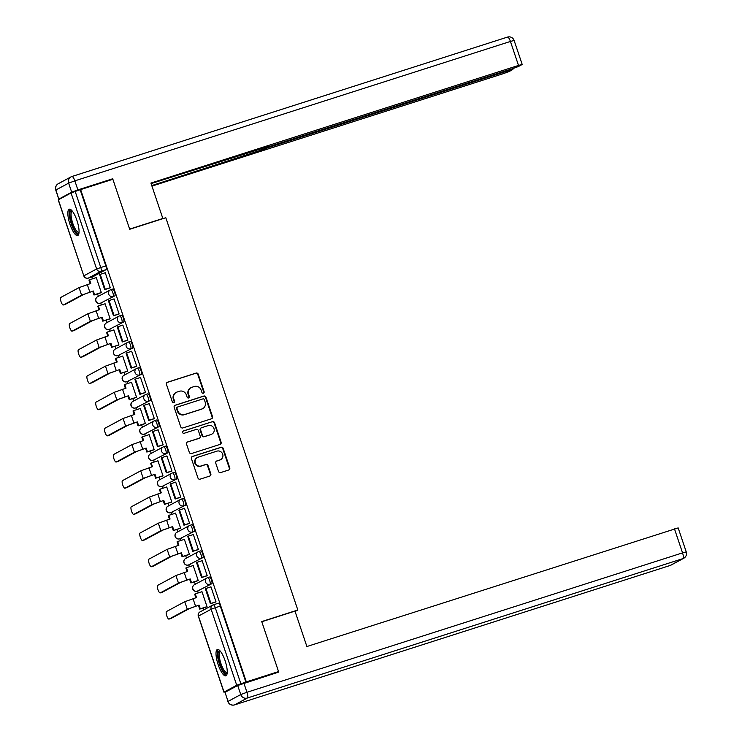 <?xml version="1.0" encoding="UTF-8"?>
<svg xmlns="http://www.w3.org/2000/svg" width="742" height="742" viewBox="0 0 742 742"><rect width="100%" height="100%" fill="white"/><g stroke="black" fill="none" stroke-linecap="round" stroke-linejoin="round"><path stroke-width="1.11" d="M203.401 393.223A1.215 1.169 61.7 0 0 204.124 391.72L198.235 374.218A1.744 1.669 61.7 0 0 196.092 373.078L167.488 382.232A1.744 1.669 61.7 0 0 166.449 384.393L172.339 401.886A1.215 1.169 61.7 0 0 174.027 402.609A1.215 1.169 61.7 0 0 174.565 401.181L173.804 398.918A5.565 5.333 61.7 0 1 177.115 392.017L179.499 391.257A5.565 5.333 61.7 0 1 186.353 394.892L187.123 397.155A1.215 1.169 61.7 0 0 188.811 397.879A1.215 1.169 61.7 0 0 189.349 396.451L188.579 394.178A5.565 5.333 61.7 0 1 191.89 387.287L194.283 386.517A5.565 5.333 61.7 0 1 201.138 390.162L201.898 392.425A1.215 1.169 61.7 0 0 203.401 393.223M203.354 393.241A1.215 1.169 61.7 0 0 203.679 391.962L197.789 374.46A1.744 1.669 61.7 0 0 195.647 373.319L167.033 382.473A1.744 1.669 61.7 0 0 166.996 382.492M173.786 402.702A1.215 1.169 61.7 0 0 174.11 401.422L173.35 399.159L173.804 398.918M188.57 397.972A1.215 1.169 61.7 0 0 188.895 396.692L188.134 394.419L188.579 394.178M76.945 220.495A13.829 3.914 -107.7 0 0 69.238 209.207A13.829 3.914 -107.7 0 0 69.952 224.26A13.829 3.914 -107.7 0 0 77.66 235.548A13.829 3.914 -107.7 0 0 76.945 220.495M225.123 660.779A13.829 3.914 -107.7 0 0 217.406 649.491A13.829 3.914 -107.7 0 0 218.12 664.544A13.829 3.914 -107.7 0 0 225.837 675.832A13.829 3.914 -107.7 0 0 225.123 660.779M218.538 471.439A1.744 1.669 61.7 0 0 220.689 472.571L228.712 470.001A1.744 1.669 61.7 0 0 229.751 467.85L223.203 448.409A1.744 1.669 61.7 0 0 221.06 447.278L192.456 456.432A1.744 1.669 61.7 0 0 191.417 458.584L197.956 478.024A1.744 1.669 61.7 0 0 200.099 479.165L209.8 476.058A1.744 1.669 61.7 0 0 210.83 473.906L208.038 465.586A1.744 1.669 61.7 0 0 205.886 464.446L201.082 465.985A4.656 4.461 61.7 0 1 197.391 457.48A4.656 4.461 61.7 0 1 198.114 457.174L216.952 451.145A4.656 4.461 61.7 0 1 220.643 459.65A4.656 4.461 61.7 0 1 219.92 459.957L216.775 460.958A1.744 1.669 61.7 0 0 215.746 463.119L218.538 471.439M80.646 189.59L112.877 179.276L129.702 229.278L165.809 217.721L297.83 610.017L261.722 621.573L278.547 671.575L246.325 681.889L80.646 189.59L75.183 191.436L100.764 267.445A3.543 1.002 72.3 0 1 100.995 271.284L88.298 278.111A3.543 1.002 72.3 0 1 88.252 278.139A3.543 1.002 72.3 0 1 88.187 278.148M211.479 418.785A1.744 1.669 61.7 0 0 212.509 416.624L205.97 397.193A1.744 1.669 61.7 0 0 203.827 396.052L175.214 405.215A1.744 1.669 61.7 0 0 174.185 407.367L180.723 426.798A1.744 1.669 61.7 0 0 182.866 427.939L211.479 418.785M214.586 422.801L221.125 442.241A1.744 1.669 61.7 0 1 220.096 444.393L191.482 453.548A1.744 1.669 61.7 0 1 189.34 452.416L186.539 444.096A1.744 1.669 61.7 0 1 187.578 441.935L199.181 438.225A1.744 1.669 61.7 0 0 200.21 436.073L198.355 430.555A1.744 1.669 61.7 0 0 196.213 429.414L184.137 433.282A1.215 1.169 61.7 0 1 183.172 431.056A1.215 1.169 61.7 0 1 183.357 430.972L212.444 421.669A1.744 1.669 61.7 0 1 214.586 422.801L214.141 423.042L220.68 442.482L221.125 442.241M91.887 276.97L92.509 278.816M97.573 293.869L98.389 296.318M100.689 303.144L101.311 304.99M106.375 320.043L107.2 322.492M109.501 329.318L110.122 331.164M115.186 346.217L116.012 348.666M118.312 355.501L118.933 357.347M123.997 372.391L124.823 374.84M127.123 381.676L127.745 383.521M132.809 398.565L133.634 401.014M135.925 407.85L136.547 409.695M141.611 424.739L142.436 427.188M144.736 434.024L145.358 435.869M150.422 450.913L151.247 453.362M153.548 460.198L154.169 462.043M159.233 477.097L160.059 479.545M162.359 486.372L162.98 488.217M168.044 503.271L168.87 505.719M171.161 512.546L171.782 514.392M176.846 529.445L177.672 531.893M179.972 538.729L180.594 540.575M185.658 555.619L186.483 558.067M188.783 564.903L189.405 566.749M194.469 581.793L195.294 584.242M197.595 591.077L198.216 592.923M203.28 607.967L203.902 609.822M246.325 681.889L236.726 685.256L224.028 692.082L226.662 691.433M278.547 671.575L275.996 672.948M80.201 189.831L105.781 265.84A3.543 1.002 72.3 0 1 106.013 269.68L93.316 276.506L88.298 278.111A3.543 3.395 61.7 0 1 83.929 275.792L96.627 268.966L71.046 192.957L75.183 191.436M58.349 199.784L83.809 275.885L58.228 199.876L71.046 192.957M100.634 292.886L101.329 292.608L96.247 277.508L95.737 277.786M109.593 288.044L110.308 287.775L105.225 272.676L104.798 272.908M118.405 314.218L119.11 313.959L114.027 298.85L113.6 299.082M109.436 319.06L110.141 318.782L105.058 303.682L104.539 303.96M127.216 340.392L127.921 340.133L122.838 325.033L122.411 325.256M118.247 345.234L118.952 344.956L113.869 329.856L113.35 330.134M136.027 366.567L136.732 366.307L131.649 351.207L131.223 351.43M127.058 371.408L127.763 371.13L122.68 356.03L122.161 356.308M144.829 392.741L145.543 392.481L140.461 377.381L140.034 377.613M135.869 397.591L136.565 397.313L131.482 382.204L130.972 382.482M153.64 418.915L154.345 418.655L149.263 403.555L148.836 403.787M144.671 423.765L145.376 423.487L140.294 408.388L139.774 408.656M162.452 445.089L163.157 444.829L158.074 429.729L157.647 429.961M153.483 449.94L154.188 449.661L149.105 434.562L148.585 434.84M171.263 471.272L171.968 471.012L166.885 455.903L166.458 456.135M162.294 476.114L162.999 475.835L157.916 460.736L157.397 461.014M180.065 497.446L180.779 497.186L175.696 482.087L175.27 482.309M171.105 502.288L171.801 502.009L166.718 486.91L166.208 487.188M188.876 523.62L189.581 523.36L184.498 508.261L184.072 508.483M179.907 528.462L180.612 528.183L175.529 513.084L175.019 513.362M197.687 549.794L198.392 549.534L193.31 534.435L192.883 534.667M188.718 554.636L189.423 554.357L184.341 539.258L183.821 539.536M206.499 575.968L207.203 575.709L202.121 560.609L201.694 560.841M197.53 580.819L198.235 580.541L193.152 565.432L192.632 565.71M215.301 602.142L216.015 601.883L210.932 586.783L210.505 587.015M206.341 606.993L207.037 606.715L201.954 591.615L201.444 591.893M207.779 577.61L209.457 577.072A3.543 1.002 -107.7 0 1 209.513 577.053A3.543 1.002 -107.7 0 1 211.516 580.031A3.543 1.002 -107.7 0 1 211.72 583.778L197.242 591.179A3.543 1.002 72.3 0 1 197.196 591.207L198.977 590.632A3.543 1.002 -107.7 0 0 199.023 590.613M198.967 551.436L200.655 550.898A3.543 1.002 -107.7 0 1 200.702 550.87A3.543 1.002 -107.7 0 1 202.705 553.857A3.543 1.002 -107.7 0 1 202.909 557.604L188.431 565.005A3.543 1.002 72.3 0 1 188.385 565.024L190.165 564.458A3.543 1.002 -107.7 0 0 190.221 564.439M190.165 525.262L191.844 524.724A3.543 1.002 -107.7 0 1 191.89 524.696A3.543 1.002 -107.7 0 1 193.903 527.683A3.543 1.002 -107.7 0 1 194.098 531.43L179.629 538.831A3.543 1.002 72.3 0 1 179.573 538.85L181.363 538.284A3.543 1.002 -107.7 0 0 181.41 538.265M181.354 499.078L183.033 498.541A3.543 1.002 -107.7 0 1 183.079 498.522A3.543 1.002 -107.7 0 1 185.092 501.509A3.543 1.002 -107.7 0 1 185.296 505.256L170.818 512.657A3.543 1.002 72.3 0 1 170.771 512.676L172.552 512.11A3.543 1.002 -107.7 0 0 172.598 512.082M172.543 472.904L174.222 472.366A3.543 1.002 -107.7 0 1 174.277 472.348A3.543 1.002 -107.7 0 1 176.281 475.334A3.543 1.002 -107.7 0 1 176.485 479.082L162.006 486.483A3.543 1.002 72.3 0 1 161.96 486.502L163.741 485.936A3.543 1.002 -107.7 0 0 163.787 485.908M163.732 446.73L165.42 446.192A3.543 1.002 -107.7 0 1 165.466 446.174A3.543 1.002 -107.7 0 1 167.469 449.151A3.543 1.002 -107.7 0 1 167.673 452.908L153.195 460.309A3.543 1.002 72.3 0 1 153.149 460.328L154.93 459.752A3.543 1.002 -107.7 0 0 154.976 459.734M154.93 420.556L156.608 420.018A3.543 1.002 -107.7 0 1 156.655 420A3.543 1.002 -107.7 0 1 158.667 422.977A3.543 1.002 -107.7 0 1 158.862 426.733L144.393 434.126A3.543 1.002 72.3 0 1 144.338 434.153L146.118 433.578A3.543 1.002 -107.7 0 0 146.174 433.56M146.118 394.382L147.797 393.844A3.543 1.002 -107.7 0 1 147.844 393.826A3.543 1.002 -107.7 0 1 149.856 396.803A3.543 1.002 -107.7 0 1 150.06 400.55L135.582 407.952A3.543 1.002 72.3 0 1 135.536 407.979L137.316 407.404A3.543 1.002 -107.7 0 0 137.363 407.386M137.307 368.208L138.986 367.67A3.543 1.002 -107.7 0 1 139.042 367.642A3.543 1.002 -107.7 0 1 141.045 370.629A3.543 1.002 -107.7 0 1 141.249 374.376L126.771 381.778A3.543 1.002 72.3 0 1 126.724 381.796L128.505 381.23A3.543 1.002 -107.7 0 0 128.552 381.212M128.496 342.025L130.184 341.487A3.543 1.002 -107.7 0 1 130.23 341.468A3.543 1.002 -107.7 0 1 132.234 344.455A3.543 1.002 -107.7 0 1 132.438 348.202L117.959 355.603A3.543 1.002 72.3 0 1 117.913 355.622L119.694 355.056A3.543 1.002 -107.7 0 0 119.74 355.038M119.694 315.851L121.373 315.313A3.543 1.002 -107.7 0 1 121.419 315.294A3.543 1.002 -107.7 0 1 123.432 318.281A3.543 1.002 -107.7 0 1 123.626 322.028L109.157 329.429A3.543 1.002 72.3 0 1 109.102 329.448L110.883 328.882A3.543 1.002 -107.7 0 0 110.938 328.854M110.883 289.677L112.561 289.139A3.543 1.002 -107.7 0 1 112.608 289.12A3.543 1.002 -107.7 0 1 114.62 292.098A3.543 1.002 -107.7 0 1 114.825 295.854L100.346 303.255A3.543 1.002 72.3 0 1 100.3 303.274L102.081 302.699A3.543 1.002 -107.7 0 0 102.127 302.68M297.83 610.017L295.103 611.482M245.88 682.13L220.3 606.121A3.543 1.002 -107.7 0 0 218.315 603.227A3.543 1.002 -107.7 0 0 218.269 603.246L213.353 604.823M191.028 387.649L190.583 387.89A5.565 5.333 61.7 0 0 188.134 394.419M176.253 392.379L175.798 392.62A5.565 5.333 61.7 0 0 173.35 399.159M211.507 418.766A1.744 1.669 61.7 0 0 212.064 416.865L205.525 397.434A1.744 1.669 61.7 0 0 203.373 396.293L174.769 405.457A1.744 1.669 61.7 0 0 174.732 405.466M204.356 399.715A1.215 1.169 61.7 0 0 202.854 398.918L177.737 406.959A1.215 1.169 61.7 0 0 177.013 408.462L177.82 410.855A5.565 5.333 61.7 0 0 184.675 414.5L201.843 409A5.565 5.333 61.7 0 0 205.154 402.108L204.356 399.715M177.292 407.2A1.215 1.169 61.7 0 0 176.568 408.703L177.013 408.462M202.705 408.638L202.26 408.879A5.565 5.333 61.7 0 1 201.397 409.241L184.229 414.741A5.565 5.333 61.7 0 1 177.366 411.096L176.568 408.703M220.133 444.384A1.744 1.669 61.7 0 0 220.68 442.482M199.45 438.114L199.004 438.355A1.744 1.669 61.7 0 1 198.726 438.466L187.123 442.176A1.744 1.669 61.7 0 0 187.095 442.195M182.959 431.195L212.444 421.669M211.22 434.376A4.656 4.461 61.7 0 0 213.844 428.227A4.656 4.461 61.7 0 0 208.252 425.565L201.62 427.68A1.744 1.669 61.7 0 0 200.581 429.841L202.436 435.359A1.744 1.669 61.7 0 0 204.579 436.5L210.774 434.617A4.656 4.461 61.7 0 0 211.489 434.302L211.943 434.061M201.351 427.8L200.897 428.041A1.744 1.669 61.7 0 0 200.136 430.082L200.581 429.841M210.774 434.617L204.133 436.741A1.744 1.669 61.7 0 1 201.991 435.6L200.136 430.082M214.141 423.042A1.744 1.669 61.7 0 0 211.999 421.91M220.643 459.65L220.189 459.892A4.656 4.461 61.7 0 1 219.465 460.198L216.33 461.199A1.744 1.669 61.7 0 0 216.293 461.218M197.391 457.48L196.945 457.721A4.656 4.461 61.7 0 0 200.637 466.226L201.082 465.985M209.838 476.049A1.744 1.669 61.7 0 0 210.385 474.147L207.584 465.828A1.744 1.669 61.7 0 0 205.441 464.687L200.637 466.226M228.749 469.992A1.744 1.669 61.7 0 0 229.297 468.091L222.758 448.66A1.744 1.669 61.7 0 0 220.615 447.519L192.002 456.673A1.744 1.669 61.7 0 0 191.965 456.682M101.088 292.738L93.993 295.01L94.577 294.695L93.334 291.003L83.688 294.481L65.454 304.294A3.988 1.132 72.3 0 1 65.398 304.322A3.988 1.132 72.3 0 1 65.333 304.331M90.172 283.657L88.966 280.077L89.55 279.762L90.793 283.453L79.042 287.608L60.807 297.421A3.988 1.132 -107.7 0 0 61.029 301.632A3.988 1.132 -107.7 0 0 63.293 304.99A3.988 1.132 -107.7 0 0 63.348 304.971L81.583 295.158L93.334 291.003M93.993 295.01L92.75 291.318M110.15 287.868L104.668 289.612L105.253 289.306L100.226 274.373L105.253 272.759M105.253 289.306L110.27 287.692M104.668 289.612L99.651 274.679L100.226 274.373M89.55 279.762L96.284 277.61M94.577 294.695L101.311 292.543M161.988 218.946L162.841 218.482L150.923 183.079L518.51 65.435L510.431 41.441L74.84 180.853L77.891 189.915L112.701 178.766L129.646 229.111L162.841 218.482M267.695 146.907L267.945 147.649L509.225 70.434L509.012 69.804M267.945 147.649L261.74 149.93L261.212 148.363M151.767 185.583L261.74 149.93M151.943 186.112L503.122 73.718L509.327 71.436L512.917 69.46L509.225 70.434M58.989 199.023L71.686 192.187L68.635 183.135L55.938 189.961L58.803 199.162L59.833 198.986M267.482 146.35L267.435 146.907L271.127 145.942L512.407 68.718L518.612 66.437L522.201 64.461L518.51 65.435M267.621 146.768L151.099 183.599M110.15 180.148L112.701 178.766M77.891 189.915L71.686 192.187M258.967 149.077L259.635 151.062M237.7 685.497L225.002 692.332L228.054 701.394L240.751 694.558L237.7 685.497L278.723 672.076L261.778 621.74L294.973 611.111L306.891 646.523L678.169 527.905L686.239 551.9L682.547 552.873L674.469 528.879M227.877 701.533A5.315 5.315 0 0 0 234.537 704.9A5.315 1.503 -107.7 0 0 234.611 704.872L670.202 565.46L682.9 558.624L247.299 698.037L234.611 704.872A5.315 5.092 61.7 0 1 228.054 701.394L225.002 692.332M79.004 232.867A11.965 3.385 72.3 0 1 78.559 233.285A11.965 3.385 72.3 0 1 71.714 223.592A11.965 3.385 72.3 0 1 70.935 210.635A11.965 3.385 72.3 0 1 71.881 210.617M72.308 211.118A11.074 3.135 -107.7 0 0 72.178 211.155A11.074 3.135 -107.7 0 0 72.03 211.22A11.074 3.135 -107.7 0 0 72.66 222.934A11.074 3.135 -107.7 0 0 78.93 232.255A11.074 3.135 -107.7 0 0 79.06 232.209M70.026 209.225A13.736 3.886 -107.7 0 0 71.046 223.147A13.736 3.886 -107.7 0 0 78.3 235.075M227.173 673.152A11.965 3.385 72.3 0 1 226.727 673.569A11.965 3.385 72.3 0 1 219.892 663.877A11.965 3.385 72.3 0 1 219.103 650.919A11.965 3.385 72.3 0 1 220.049 650.901M220.476 651.402A11.074 3.135 -107.7 0 0 220.346 651.439A11.074 3.135 -107.7 0 0 220.198 651.504A11.074 3.135 -107.7 0 0 220.828 663.218A11.074 3.135 -107.7 0 0 227.108 672.54A11.074 3.135 -107.7 0 0 227.228 672.493M218.204 649.51A13.736 3.886 -107.7 0 0 219.215 663.431A13.736 3.886 -107.7 0 0 226.477 675.359M109.89 318.912L102.804 321.184L103.379 320.869L102.146 317.177L92.49 320.655L74.256 330.468A3.988 1.132 72.3 0 1 74.2 330.496A3.988 1.132 72.3 0 1 74.144 330.505M98.983 309.831L97.777 306.251L98.361 305.936L99.604 309.627L87.844 313.783L69.609 323.595A3.988 1.132 -107.7 0 0 69.841 327.816A3.988 1.132 -107.7 0 0 72.095 331.164A3.988 1.132 -107.7 0 0 72.15 331.145L90.385 321.332L102.146 317.177M102.804 321.184L101.561 317.493M118.952 314.042L113.48 315.795L114.064 315.48L109.037 300.547L114.055 298.943M114.064 315.48L119.082 313.875M113.48 315.795L108.453 300.862L109.037 300.547M98.361 305.936L105.095 303.784M103.379 320.869L110.122 318.717M118.701 345.095L111.606 347.358L112.19 347.043L110.948 343.351L101.302 346.839L83.067 356.642A3.988 1.132 72.3 0 1 83.011 356.67A3.988 1.132 72.3 0 1 82.956 356.679M107.785 336.005L106.588 332.425L107.163 332.11L108.406 335.801L96.655 339.957L78.42 349.77A3.988 1.132 -107.7 0 0 78.652 353.99A3.988 1.132 -107.7 0 0 80.906 357.347A3.988 1.132 -107.7 0 0 80.961 357.319L99.196 347.506L110.948 343.351M111.606 347.358L110.363 343.667M127.763 340.216L122.291 341.969L122.875 341.654L117.848 326.721L122.866 325.117M122.875 341.654L127.893 340.049M122.291 341.969L117.264 327.036L117.848 326.721M107.163 332.11L113.906 329.958M112.19 347.043L118.924 344.891M127.513 371.269L120.417 373.532L121.002 373.226L119.759 369.535L110.113 373.013L91.878 382.826A3.988 1.132 72.3 0 1 91.823 382.844A3.988 1.132 72.3 0 1 91.767 382.853M116.596 362.179L115.39 358.599L115.975 358.293L117.217 361.985L105.466 366.131L87.231 375.944A3.988 1.132 -107.7 0 0 87.463 380.164A3.988 1.132 -107.7 0 0 89.717 383.521A3.988 1.132 -107.7 0 0 89.773 383.493L108.007 373.68L119.759 369.535M120.417 373.532L119.174 369.841M136.574 366.39L131.102 368.143L131.686 367.828L126.659 352.895L131.677 351.291M131.686 367.828L136.704 366.223M131.102 368.143L126.075 353.211L126.659 352.895M115.975 358.293L122.708 356.132M121.002 373.226L127.735 371.065M136.324 397.443L129.229 399.715L129.813 399.4L128.57 395.709L118.924 399.187L100.689 409A3.988 1.132 72.3 0 1 100.634 409.018A3.988 1.132 72.3 0 1 100.569 409.037M125.407 388.354L124.202 384.783L124.786 384.467L126.029 388.159L114.277 392.305L96.043 402.118A3.988 1.132 -107.7 0 0 96.265 406.338A3.988 1.132 -107.7 0 0 98.528 409.695A3.988 1.132 -107.7 0 0 98.584 409.667L116.819 399.864L128.57 395.709M129.229 399.715L127.986 396.024M145.386 392.564L139.904 394.317L140.488 394.002L135.461 379.069L140.488 377.465M140.488 394.002L145.515 392.397M139.904 394.317L134.886 379.385L135.461 379.069M124.786 384.467L131.52 382.306M129.813 399.4L136.547 397.239M145.126 423.617L138.04 425.889L138.624 425.574L137.381 421.883L127.726 425.361L109.491 435.174A3.988 1.132 72.3 0 1 109.436 435.192A3.988 1.132 72.3 0 1 109.38 435.211M134.219 414.528L133.013 410.957L133.597 410.641L134.84 414.333L123.079 418.488L104.845 428.292A3.988 1.132 -107.7 0 0 105.076 432.512A3.988 1.132 -107.7 0 0 107.33 435.869A3.988 1.132 -107.7 0 0 107.386 435.842L125.621 426.038L137.381 421.883M138.04 425.889L136.797 422.198M154.188 418.738L148.715 420.491L149.3 420.176L144.273 405.243L149.29 403.639M149.3 420.176L154.317 418.571M148.715 420.491L143.688 405.559L144.273 405.243M133.597 410.641L140.331 408.48M138.624 425.574L145.358 423.422M153.937 449.791L146.842 452.063L147.426 451.748L146.183 448.057L136.537 451.535L118.303 461.348A3.988 1.132 72.3 0 1 118.247 461.366A3.988 1.132 72.3 0 1 118.191 461.385M143.02 440.702L141.824 437.131L142.399 436.815L143.642 440.507L131.89 444.662L113.656 454.475A3.988 1.132 -107.7 0 0 113.888 458.686A3.988 1.132 -107.7 0 0 116.142 462.043A3.988 1.132 -107.7 0 0 116.197 462.025L134.432 452.212L146.183 448.057M146.842 452.063L145.599 448.372M162.999 444.912L157.527 446.665L158.111 446.359L153.084 431.417L158.102 429.813M158.111 446.359L163.129 444.746M157.527 446.665L152.5 431.733L153.084 431.417M142.399 436.815L149.142 434.664M147.426 451.748L154.16 449.596M162.748 475.965L155.653 478.238L156.237 477.922L154.995 474.231L145.349 477.709L127.114 487.522A3.988 1.132 72.3 0 1 127.058 487.55A3.988 1.132 72.3 0 1 127.003 487.559M151.832 466.885L150.626 463.305L151.21 462.989L152.453 466.681L140.702 470.836L122.467 480.649A3.988 1.132 -107.7 0 0 122.699 484.869A3.988 1.132 -107.7 0 0 124.953 488.217A3.988 1.132 -107.7 0 0 125.008 488.199L143.243 478.386L154.995 474.231M155.653 478.238L154.41 474.546M171.81 471.096L166.338 472.849L166.922 472.533L161.895 457.601L166.913 455.987M166.922 472.533L171.94 470.92M166.338 472.849L161.311 457.907L161.895 457.601M151.21 462.989L157.944 460.838M156.237 477.922L162.971 475.77M171.56 502.139L164.464 504.412L165.049 504.096L163.806 500.405L154.16 503.883L135.925 513.696A3.988 1.132 72.3 0 1 135.869 513.724A3.988 1.132 72.3 0 1 135.805 513.733M160.643 493.059L159.437 489.479L160.022 489.163L161.264 492.855L149.513 497.01L131.278 506.823A3.988 1.132 -107.7 0 0 131.501 511.043A3.988 1.132 -107.7 0 0 133.764 514.392A3.988 1.132 -107.7 0 0 133.82 514.373L152.054 504.56L163.806 500.405M164.464 504.412L163.221 500.72M180.621 497.27L175.14 499.023L175.724 498.707L170.697 483.775L175.724 482.17M175.724 498.707L180.751 497.103M175.14 499.023L170.122 484.09L170.697 483.775M160.022 489.163L166.755 487.012M165.049 504.096L171.782 501.944M180.362 528.323L173.276 530.586L173.86 530.28L172.617 526.588L162.962 530.066L144.727 539.87A3.988 1.132 72.3 0 1 144.671 539.898A3.988 1.132 72.3 0 1 144.616 539.907M169.454 519.233L168.249 515.653L168.833 515.338L170.076 519.029L158.315 523.184L140.08 532.997A3.988 1.132 -107.7 0 0 140.312 537.217A3.988 1.132 -107.7 0 0 142.575 540.575A3.988 1.132 -107.7 0 0 142.622 540.547L160.856 530.734L172.617 526.588M173.276 530.586L172.033 526.894M189.423 523.444L183.951 525.197L184.535 524.882L179.508 509.949L184.526 508.344M184.535 524.882L189.553 523.277M183.951 525.197L178.924 510.264L179.508 509.949M168.833 515.338L175.566 513.186M173.86 530.28L180.594 528.118M189.173 554.497L182.078 556.769L182.662 556.454L181.419 552.762L171.773 556.24L153.538 566.053A3.988 1.132 72.3 0 1 153.483 566.072A3.988 1.132 72.3 0 1 153.427 566.081M178.256 545.407L177.06 541.827L177.635 541.521L178.878 545.212L167.126 549.358L148.892 559.171A3.988 1.132 -107.7 0 0 149.123 563.391A3.988 1.132 -107.7 0 0 151.377 566.749A3.988 1.132 -107.7 0 0 151.433 566.721L169.668 556.908L181.419 552.762M182.078 556.769L180.835 553.078M198.235 549.618L192.762 551.371L193.347 551.056L188.32 536.123L193.337 534.518M193.347 551.056L198.364 549.451M192.762 551.371L187.735 536.438L188.32 536.123M177.635 541.521L184.378 539.36M182.662 556.454L189.395 554.293M197.984 580.671L190.889 582.943L191.473 582.628L190.23 578.936L180.584 582.414L162.35 592.227A3.988 1.132 72.3 0 1 162.294 592.246A3.988 1.132 72.3 0 1 162.238 592.264M187.067 571.581L185.862 568.01L186.446 567.695L187.689 571.386L175.937 575.542L157.703 585.345A3.988 1.132 -107.7 0 0 157.935 589.565A3.988 1.132 -107.7 0 0 160.189 592.923A3.988 1.132 -107.7 0 0 160.244 592.895L178.479 583.091L190.23 578.936M190.889 582.943L189.646 579.252M207.046 575.792L201.574 577.545L202.158 577.23L197.131 562.297L202.149 560.692M202.158 577.23L207.176 575.625M201.574 577.545L196.547 562.612L197.131 562.297M186.446 567.695L193.18 565.534M191.473 582.628L198.207 580.467M206.795 606.845L199.7 609.117L200.284 608.802L199.041 605.11L189.395 608.588L171.161 618.401A3.988 1.132 72.3 0 1 171.105 618.42A3.988 1.132 72.3 0 1 171.05 618.438M195.879 597.755L194.673 594.184L195.257 593.869L196.5 597.56L184.749 601.716L166.514 611.519A3.988 1.132 -107.7 0 0 166.737 615.739A3.988 1.132 -107.7 0 0 169 619.097A3.988 1.132 -107.7 0 0 169.055 619.078L187.29 609.265L199.041 605.11M199.7 609.117L198.457 605.426M215.857 601.966L210.385 603.719L210.96 603.404L205.942 588.471L210.96 586.866M210.96 603.404L215.987 601.799M210.385 603.719L205.358 588.786L205.942 588.471M195.257 593.869L201.991 591.717M200.284 608.802L207.018 606.65M236.726 685.256L211.145 609.247L198.448 616.073L224.028 692.082M106.013 269.68L100.995 271.284A3.543 3.395 61.7 0 1 96.627 268.966L105.781 265.84M211.72 583.778L197.242 591.179A3.543 3.395 -118.3 0 1 192.874 588.86A3.543 3.395 61.7 0 1 194.432 584.705A3.543 3.543 0 0 0 197.196 591.207M202.909 557.604L188.431 565.005A3.543 3.395 -118.3 0 1 184.072 562.686A3.543 3.395 61.7 0 1 185.63 558.531A3.543 3.543 0 0 0 188.385 565.024M194.098 531.43L179.629 538.831A3.543 3.395 -118.3 0 1 175.26 536.512A3.543 3.395 61.7 0 1 176.819 532.357A3.543 3.543 0 0 0 179.573 538.85M185.296 505.256L170.818 512.657A3.543 3.395 -118.3 0 1 166.449 510.338A3.543 3.395 61.7 0 1 168.007 506.174A3.543 3.543 0 0 0 170.771 512.676M176.485 479.082L162.006 486.483A3.543 3.395 -118.3 0 1 157.638 484.164A3.543 3.395 61.7 0 1 159.196 480A3.543 3.543 0 0 0 161.96 486.502M167.673 452.908L153.195 460.309A3.543 3.395 -118.3 0 1 148.836 457.99A3.543 3.395 61.7 0 1 150.394 453.826A3.543 3.543 0 0 0 153.149 460.328M158.862 426.733L144.393 434.126A3.543 3.395 -118.3 0 1 140.025 431.807A3.543 3.395 61.7 0 1 141.583 427.652A3.543 3.543 0 0 0 144.338 434.153M150.06 400.55L135.582 407.952A3.543 3.395 -118.3 0 1 131.213 405.633A3.543 3.395 61.7 0 1 132.772 401.478A3.543 3.543 0 0 0 135.536 407.979M141.249 374.376L126.771 381.778A3.543 3.395 -118.3 0 1 122.402 379.459A3.543 3.395 61.7 0 1 123.96 375.304A3.543 3.543 0 0 0 126.724 381.796M132.438 348.202L117.959 355.603A3.543 3.395 -118.3 0 1 113.591 353.285A3.543 3.395 61.7 0 1 115.158 349.13A3.543 3.543 0 0 0 117.913 355.622M123.626 322.028L109.157 329.429A3.543 3.395 -118.3 0 1 104.789 327.111A3.543 3.395 61.7 0 1 106.347 322.946A3.543 3.543 0 0 0 109.102 329.448M114.825 295.854L100.346 303.255A3.543 3.395 -118.3 0 1 95.978 300.937A3.543 3.395 61.7 0 1 97.536 296.772A3.543 3.543 0 0 0 100.3 303.274M110.781 289.714A3.543 1.002 72.3 0 1 110.827 289.686A3.543 1.002 72.3 0 1 112.84 292.673A3.543 1.002 72.3 0 1 113.044 296.42A3.543 3.395 -118.3 0 1 110.233 289.946A3.543 3.395 -118.3 0 1 110.781 289.714M119.592 315.888A3.543 1.002 72.3 0 1 119.638 315.869A3.543 1.002 72.3 0 1 121.642 318.847A3.543 1.002 72.3 0 1 121.846 322.594A3.543 3.395 -118.3 0 1 119.035 316.12A3.543 3.395 -118.3 0 1 119.592 315.888M128.403 342.062A3.543 1.002 72.3 0 1 128.449 342.043A3.543 1.002 72.3 0 1 130.453 345.021A3.543 1.002 72.3 0 1 130.657 348.777A3.543 3.395 -118.3 0 1 127.847 342.294A3.543 3.395 -118.3 0 1 128.403 342.062M137.205 368.236A3.543 1.002 72.3 0 1 137.261 368.217A3.543 1.002 72.3 0 1 139.264 371.195A3.543 1.002 72.3 0 1 139.468 374.951A3.543 3.395 -118.3 0 1 136.658 368.468A3.543 3.395 -118.3 0 1 137.205 368.236M146.016 394.41A3.543 1.002 72.3 0 1 146.063 394.392A3.543 1.002 72.3 0 1 148.075 397.378A3.543 1.002 72.3 0 1 148.279 401.125A3.543 3.395 -118.3 0 1 145.469 394.642A3.543 3.395 -118.3 0 1 146.016 394.41M154.828 420.584A3.543 1.002 72.3 0 1 154.874 420.566A3.543 1.002 72.3 0 1 156.887 423.552A3.543 1.002 72.3 0 1 157.081 427.299A3.543 3.395 -118.3 0 1 154.28 420.825A3.543 3.395 -118.3 0 1 154.828 420.584M163.639 446.767A3.543 1.002 72.3 0 1 163.685 446.74A3.543 1.002 72.3 0 1 165.689 449.726A3.543 1.002 72.3 0 1 165.893 453.473A3.543 3.395 -118.3 0 1 163.082 446.999A3.543 3.395 -118.3 0 1 163.639 446.767M172.441 472.942A3.543 1.002 72.3 0 1 172.496 472.914A3.543 1.002 72.3 0 1 174.5 475.9A3.543 1.002 72.3 0 1 174.704 479.647A3.543 3.395 -118.3 0 1 171.894 473.173A3.543 3.395 -118.3 0 1 172.441 472.942M181.252 499.116A3.543 1.002 72.3 0 1 181.298 499.097A3.543 1.002 72.3 0 1 183.311 502.074A3.543 1.002 72.3 0 1 183.515 505.821A3.543 3.395 -118.3 0 1 180.705 499.347A3.543 3.395 -118.3 0 1 181.252 499.116M190.063 525.29A3.543 1.002 72.3 0 1 190.11 525.271A3.543 1.002 72.3 0 1 192.122 528.248A3.543 1.002 72.3 0 1 192.317 532.005A3.543 3.395 -118.3 0 1 189.516 525.522A3.543 3.395 -118.3 0 1 190.063 525.29M198.875 551.464A3.543 1.002 72.3 0 1 198.921 551.445A3.543 1.002 72.3 0 1 200.924 554.422A3.543 1.002 72.3 0 1 201.128 558.179A3.543 3.395 -118.3 0 1 198.318 551.696A3.543 3.395 -118.3 0 1 198.875 551.464M207.677 577.638A3.543 1.002 72.3 0 1 207.732 577.619A3.543 1.002 72.3 0 1 209.736 580.606A3.543 1.002 72.3 0 1 209.94 584.353A3.543 3.395 -118.3 0 1 207.129 577.879A3.543 3.395 -118.3 0 1 207.677 577.638M220.3 606.121L215.273 607.726L240.853 683.734M213.251 604.851A3.543 1.002 72.3 0 1 213.297 604.832A3.543 1.002 72.3 0 1 215.273 607.726L211.145 609.247A3.543 3.395 -118.3 0 1 213.251 604.851M198.327 616.166L198.448 616.073A3.543 3.395 -118.3 0 1 200.006 611.918A3.543 3.543 0 0 0 198.327 616.166L223.908 692.175M63.348 304.971L65.454 304.294M87.306 284.566L89.847 292.116M79.042 287.608L81.583 295.158M71.946 176.494L507.389 37.128A5.315 1.503 -107.7 0 1 507.463 37.1A5.315 1.503 -107.7 0 1 510.431 41.441L514.123 40.467L522.201 64.461M55.761 190.1L55.938 189.961A5.315 5.092 61.7 0 1 58.275 183.719A5.315 5.315 0 0 0 55.761 190.1L58.803 199.162M74.84 180.853A5.315 1.503 -107.7 0 0 71.872 176.513A5.315 1.503 -107.7 0 0 71.798 176.54A5.315 5.092 -118.3 0 0 68.635 183.135L74.84 180.853M243.905 683.224L246.956 692.277L682.547 552.873A5.315 1.503 -107.7 0 1 682.9 558.624A5.315 5.092 61.7 0 0 683.725 558.281L671.028 565.107A5.315 5.092 -118.3 0 1 670.202 565.46A5.315 1.503 -107.7 0 1 670.128 565.487A5.315 5.315 0 0 0 671.028 565.107M670.054 565.506A5.315 1.503 -107.7 0 0 670.128 565.487L234.537 704.9M246.956 692.277L240.751 694.558A5.315 5.092 -118.3 0 0 247.299 698.037A5.315 1.503 -107.7 0 0 246.956 692.277M72.15 331.145L74.256 330.468M96.117 310.74L98.658 318.29M87.844 313.783L90.385 321.332M80.961 357.319L83.067 356.642M104.928 336.924L107.469 344.474M96.655 339.957L99.196 347.506M89.773 383.493L91.878 382.826M113.739 363.098L116.281 370.648M105.466 366.131L108.007 373.68M98.584 409.667L100.689 409M122.541 389.272L125.083 396.822M114.277 392.305L116.819 399.864M107.386 435.842L109.491 435.174M131.353 415.446L133.894 422.996M123.079 418.488L125.621 426.038M116.197 462.025L118.303 461.348M140.164 441.62L142.705 449.17M131.89 444.662L134.432 452.212M125.008 488.199L127.114 487.522M148.975 467.794L151.516 475.344M140.702 470.836L143.243 478.386M133.82 514.373L135.925 513.696M157.786 493.968L160.318 501.527M149.513 497.01L152.054 504.56M142.622 540.547L144.727 539.87M166.588 520.151L169.13 527.701M158.315 523.184L160.856 530.734M151.433 566.721L153.538 566.053M175.4 546.325L177.941 553.875M167.126 549.358L169.668 556.908M160.244 592.895L162.35 592.227M184.211 572.499L186.752 580.049M175.937 575.542L178.479 583.091M169.055 619.078L171.161 618.401M193.022 598.673L195.563 606.223M184.749 601.716L187.29 609.265M112.608 289.12L110.827 289.686A3.543 3.543 0 0 0 110.233 289.946L97.536 296.772M121.419 315.294L119.638 315.869A3.543 3.543 0 0 0 119.035 316.12L106.347 322.946M130.23 341.468L128.449 342.043A3.543 3.543 0 0 0 127.847 342.294L115.158 349.13M139.042 367.642L137.261 368.217A3.543 3.543 0 0 0 136.658 368.468L123.96 375.304M147.844 393.826L146.063 394.392A3.543 3.543 0 0 0 145.469 394.642L132.772 401.478M156.655 420L154.874 420.566A3.543 3.543 0 0 0 154.28 420.825L141.583 427.652M165.466 446.174L163.685 446.74A3.543 3.543 0 0 0 163.082 446.999L150.394 453.826M174.277 472.348L172.496 472.914A3.543 3.543 0 0 0 171.894 473.173L159.196 480M183.079 498.522L181.298 499.097A3.543 3.543 0 0 0 180.705 499.347L168.007 506.174M191.89 524.696L190.11 525.271A3.543 3.543 0 0 0 189.516 525.522L176.819 532.357M200.702 550.87L198.921 551.445A3.543 3.543 0 0 0 198.318 551.696L185.63 558.531M209.513 577.053L207.732 577.619A3.543 3.543 0 0 0 207.129 577.879L194.432 584.705M93.269 276.525L88.252 278.139A3.543 3.543 0 0 1 83.809 275.885M218.315 603.227L213.297 604.832A3.543 3.543 0 0 0 212.704 605.082L200.006 611.918M65.398 304.322L63.293 304.99M514.123 40.467A5.315 5.315 0 0 0 507.463 37.1L71.872 176.513A5.315 5.315 0 0 0 70.972 176.893L58.275 183.719M267.435 146.907L267.268 146.424M512.917 69.46L512.639 68.644M683.725 558.281A5.315 5.315 0 0 0 686.239 551.9M74.2 330.496L72.095 331.164M83.011 356.67L80.906 357.347M91.823 382.844L89.717 383.521M100.634 409.018L98.528 409.695M109.436 435.192L107.33 435.869M118.247 461.366L116.142 462.043M127.058 487.55L124.953 488.217M135.869 513.724L133.764 514.392M144.671 539.898L142.575 540.575M153.483 566.072L151.377 566.749M162.294 592.246L160.189 592.923M171.105 618.42L169 619.097"/></g></svg>
